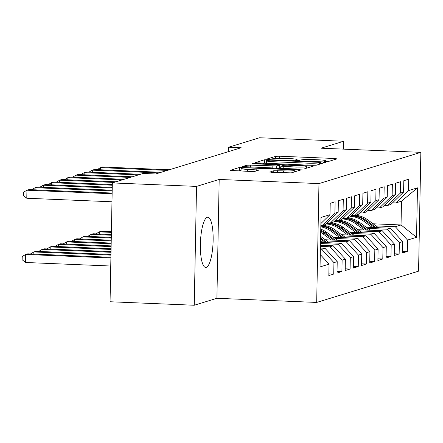 <?xml version="1.0" encoding="UTF-8"?>
<svg xmlns="http://www.w3.org/2000/svg" width="443" height="443" viewBox="0 0 443 443"><rect width="100%" height="100%" fill="white"/><g stroke="black" fill="none" stroke-linecap="round" stroke-linejoin="round"><path stroke-width="0.66" d="M325.705 161.573L328.407 161.49L336.935 158.876L334.681 158.5L279.588 156.218L275.723 156.335L267.195 158.954L268.774 159.214L272.583 158.793A10.128 0.864 1.1 0 1 284.943 158.411L289.539 158.6A10.128 0.864 1.1 0 1 297.092 159.585A10.128 0.864 1.1 0 1 296.76 159.796L295.586 160.178L297.242 160.394L301.046 159.973A10.128 0.864 1.1 0 1 313.411 159.591L318.002 159.779A10.128 0.864 1.1 0 1 325.561 160.765A10.128 0.864 1.1 0 1 325.228 160.975L324.049 161.363L325.705 161.573M206.277 267.389A25.151 6.318 92.4 0 0 213.111 241.49A25.151 6.318 92.4 0 0 207.8 217.208A25.151 6.318 92.4 0 0 207.241 217.286A25.151 6.318 92.4 0 0 200.408 243.185A25.151 6.318 92.4 0 0 205.718 267.461A25.151 6.318 92.4 0 0 206.277 267.389M269.732 171.978L271.985 172.355L291.306 172.875L300.78 169.968L298.521 169.597L239.563 167.432L229.989 170.4L251.02 171.485L254.886 171.363L259.044 170.051L247.421 169.364A8.467 0.725 1.1 0 1 241.103 168.539A8.467 0.725 1.1 0 1 251.718 168.047L287.983 169.547A8.467 0.725 1.1 0 1 294.302 170.372A8.467 0.725 1.1 0 1 283.692 170.865L273.785 170.738L269.726 172.117M196.531 186.403L194.25 305.244L216.904 298.294L219.185 179.454L196.531 186.403L112.339 182.915L143.167 173.457L155.643 173.972L241.175 147.735L228.699 147.214L228.616 151.584M219.185 179.454L318.966 183.59L420.85 152.337L418.569 271.171L316.684 302.431L318.966 183.59M343.569 149.13L343.718 141.251L321.07 148.2L420.85 152.337M343.718 141.251L259.526 137.756L228.699 147.214M312.404 165.333L316.269 165.217L325.738 162.31L323.484 161.939L268.392 159.652L264.526 159.773L254.952 162.742L312.404 165.333M313.262 166.142L303.787 169.043L299.928 169.165L242.471 166.574L246.629 165.261L250.489 165.145L276.698 165.953L279.489 165.062L277.13 164.752L253.867 163.788L252.211 163.572L254.991 163.445L313.262 166.142M373.117 223.793L401.037 224.955L401.496 201.183L417.483 187.854L408.49 190.612L408.712 179.21L403.806 180.716L403.584 192.118L400.311 193.12L400.533 181.719L395.627 183.225L395.405 194.627L392.138 195.629L392.354 184.227L387.448 185.733L387.232 197.135L383.959 198.137L384.181 186.736L379.274 188.242L379.053 199.643L375.786 200.646L376.002 189.244L371.096 190.75L370.88 202.152L367.607 203.154L367.823 191.753L362.917 193.259L362.701 204.66L359.428 205.663L359.65 194.261L354.743 195.767L354.522 207.169L351.255 208.171L351.471 196.77L346.564 198.276L346.348 209.677L343.076 210.68L343.292 199.278L338.386 200.784L338.17 212.186L334.897 213.188L335.118 201.786L330.212 203.293L329.991 214.694L320.882 223.527M417.483 187.854L416.536 237.315L407.543 240.073L395.317 226.711L376.024 225.908M402.449 251.275L407.322 251.474L407.543 240.073M407.322 251.474L402.416 252.981L402.637 241.579L399.365 242.581L387.138 229.219L367.851 228.416M394.27 253.784L399.143 253.983L399.365 242.581M399.143 253.983L394.237 255.489L394.458 244.087L391.186 245.09L378.959 231.728L359.672 230.925M386.097 256.292L390.97 256.491L391.186 245.09M390.97 256.491L386.063 257.998L386.279 246.596L383.012 247.598L370.785 234.236L351.498 233.433M377.918 258.801L382.791 259L383.012 247.598M382.791 259L377.885 260.506L378.106 249.104L374.833 250.107L362.607 236.745L343.319 235.942M369.739 261.309L374.612 261.508L374.833 250.107M374.612 261.508L369.706 263.015L369.927 251.613L366.654 252.615L354.428 239.253L335.141 238.45M361.566 263.818L366.439 264.017L366.654 252.615M366.439 264.017L361.532 265.523L361.748 254.121L358.481 255.124L346.254 241.762L326.967 240.959M353.387 266.326L358.26 266.525L358.481 255.124M358.26 266.525L353.353 268.032L353.575 256.63L350.302 257.632L338.075 244.27L320.499 243.539M345.208 268.835L350.086 269.034L350.302 257.632M350.086 269.034L345.18 270.54L345.396 259.138L342.123 260.141L329.902 246.779L320.444 246.386M337.034 271.343L341.907 271.542L342.123 260.141M341.907 271.542L337.001 273.049L337.217 261.647L333.95 262.649L321.723 249.287L320.389 249.232M328.856 273.852L333.729 274.051L333.95 262.649M333.729 274.051L328.822 275.557L329.044 264.155L320.045 266.913L320.998 217.452L329.991 214.694M320.843 225.465L322.177 225.52L325.45 224.512L338.17 212.186M334.897 213.188L322.177 225.52M329.044 264.155L320.283 254.581M327.139 222.879L330.356 223.012L333.629 222.004L346.348 209.677M343.076 210.68L330.356 223.012M321.723 249.287L324.996 248.285L320.411 248.091M337.217 261.647L324.996 248.285M335.318 220.37L338.535 220.503L341.802 219.495L354.522 207.169M351.255 208.171L338.535 220.503M329.902 246.779L333.169 245.776L320.466 245.245M345.396 259.138L333.169 245.776M343.497 217.862L346.708 217.995L349.981 216.987L362.701 204.66M359.428 205.663L346.708 217.995M338.075 244.27L341.348 243.268L320.516 242.404M353.575 256.63L341.348 243.268M351.67 215.353L354.887 215.486L358.16 214.478L370.88 202.152M367.607 203.154L354.887 215.486M346.254 241.762L349.527 240.759L325.3 239.752M361.748 254.121L349.527 240.759M359.849 212.845L363.066 212.978L366.333 211.97L379.053 199.643M375.786 200.646L363.066 212.978M354.428 239.253L357.7 238.251L333.479 237.243M369.927 251.613L357.7 238.251M368.022 210.331L371.24 210.469L374.512 209.461L387.232 197.135M383.959 198.137L371.24 210.469M362.607 236.745L365.879 235.742L341.658 234.735M378.106 249.104L365.879 235.742M376.201 207.822L379.418 207.961L382.691 206.953L395.405 194.627M392.138 195.629L379.418 207.961M370.785 234.236L374.053 233.228L349.832 232.226M386.279 246.596L374.053 233.228M384.38 205.314L387.592 205.452L390.864 204.444L403.584 192.118M400.311 193.12L387.592 205.452M378.959 231.728L382.231 230.72L358.01 229.718M394.458 244.087L382.231 230.72M392.553 202.805L395.771 202.944L401.496 201.183M408.49 190.612L395.771 202.944M387.138 229.219L390.41 228.211L366.189 227.209M402.637 241.579L390.41 228.211M112.339 182.915L110.058 301.749L194.25 305.244M216.904 298.294L316.684 302.431M395.317 226.711L401.037 224.955L416.536 237.315M328.512 161.462L325.55 161.341M300.044 160.283L297.081 160.156M266.393 162.836L263.419 163.306M320.571 162.404L270.634 160.139L266.764 160.576A10.128 0.864 1.1 0 0 266.431 160.787A10.128 0.864 1.1 0 0 273.99 161.773L307.043 163.14A10.128 0.864 1.1 0 0 319.409 162.758L320.571 162.404L320.544 163.904M279.389 168.312L279.489 165.062M279.439 167.67L280.851 167.731M296.018 167.033A8.467 0.725 1.1 0 0 306.628 166.535A8.467 0.725 1.1 0 0 300.315 165.715L287.535 165.184L283.67 165.305L280.879 166.197L296.018 167.033L295.979 168.999M241.07 170.5L238.461 170.959M378.521 227.719L367.574 219.767A24.664 23.784 -107.1 0 0 355.607 215.265M372.353 227.464L363.481 221.018A24.664 23.784 -107.1 0 0 350.535 216.455M376.179 227.624L366.018 220.243A24.664 23.784 -107.1 0 0 351.349 215.663M351.05 215.957A24.664 23.784 72.9 0 1 365.038 220.542L374.695 227.564M111.403 231.667L101.336 231.252L99.293 231.877L111.392 232.376M95.904 233.871L99.293 231.877L99.249 234.009M167.266 170.405L100.522 167.637L102.571 167.011L169.309 169.78M97.133 169.636L100.522 167.637L100.483 169.774M370.342 230.227L359.395 222.275A24.664 23.784 -107.1 0 0 347.428 217.773M364.179 229.972L355.308 223.527A24.664 23.784 -107.1 0 0 342.356 218.964M368 230.133L357.844 222.751A24.664 23.784 -107.1 0 0 343.17 218.172M342.871 218.465A24.664 23.784 72.9 0 1 356.859 223.05L366.522 230.072M111.348 234.513L93.157 233.76L91.114 234.386L111.337 235.222M87.725 236.379L91.114 234.386L91.075 236.518M362.169 232.736L351.221 224.784A24.664 23.784 -107.1 0 0 339.255 220.282M356 232.481L347.129 226.035A24.664 23.784 -107.1 0 0 334.177 221.472M359.821 232.641L349.665 225.26A24.664 23.784 -107.1 0 0 334.991 220.68M334.692 220.974A24.664 23.784 72.9 0 1 348.685 225.559L358.343 232.581M111.298 237.359L84.978 236.269L82.935 236.894L111.282 238.068M79.546 238.888L82.935 236.894L82.896 239.026M159.087 172.914L92.349 170.145L94.392 169.519L161.13 172.288M88.96 172.144L92.349 170.145L92.305 172.283M138.438 174.907L84.17 172.659L86.213 172.028L140.481 174.282M80.781 174.653L84.17 172.659L84.131 174.791M353.99 235.244L343.043 227.292A24.664 23.784 -107.1 0 0 331.076 222.79M347.821 234.989L338.956 228.544A24.664 23.784 -107.1 0 0 326.004 223.981M351.648 235.15L341.487 227.768A24.664 23.784 -107.1 0 0 326.818 223.189M326.519 223.482A24.664 23.784 72.9 0 1 340.506 228.067L350.164 235.089M111.243 240.2L76.805 238.777L74.762 239.403L111.226 240.914M71.373 241.396L74.762 239.403L74.717 241.535M345.811 237.753L334.864 229.801A24.664 23.784 -107.1 0 0 322.897 225.299M339.648 237.498L330.777 231.052A24.664 23.784 -107.1 0 0 320.821 226.816M343.469 237.658L333.313 230.277A24.664 23.784 -107.1 0 0 320.837 225.736M320.832 226.118A24.664 23.784 72.9 0 1 332.328 230.576L341.99 237.598M111.187 243.046L68.626 241.285L66.583 241.911L111.171 243.761M63.194 243.905L66.583 241.911L66.544 244.043M130.259 177.416L75.991 175.168L78.04 174.536L132.302 176.79M72.602 177.161L75.991 175.168L75.952 177.3M122.085 179.924L67.818 177.676L69.861 177.045L124.129 179.299M64.429 179.67L67.818 177.676L67.773 179.808M337.638 240.267L326.69 232.309A24.664 23.784 -107.1 0 0 320.771 229.153M331.469 240.006L322.598 233.561A24.664 23.784 -107.1 0 0 320.71 232.32M335.29 240.167L325.134 232.785A24.664 23.784 -107.1 0 0 320.754 230.249M320.738 231.008A24.664 23.784 72.9 0 1 324.154 233.084L333.812 240.106M111.132 245.893L60.453 243.794L58.404 244.42L111.121 246.607M55.015 246.413L58.404 244.42L58.365 246.552M113.906 182.433L59.639 180.185L61.682 179.553L115.95 181.807M56.25 182.178L59.639 180.185L59.6 182.317M329.459 242.775L320.632 236.363M323.29 242.515L320.555 240.527M327.117 242.675L320.605 237.946M320.582 238.943L325.633 242.614M111.077 248.739L52.274 246.302L50.231 246.928L111.066 249.448M46.842 248.922L50.231 246.928L50.186 249.06M112.295 185.213L51.46 182.693L53.509 182.062L112.312 184.504M48.071 184.687L51.46 182.693L51.421 184.825M321.28 245.284L320.477 244.697M111.021 251.585L44.095 248.811L42.052 249.437L111.01 252.294M38.663 251.43L42.052 249.437L42.013 251.569M112.245 188.059L43.287 185.202L45.33 184.57L112.256 187.35M39.898 187.195L43.287 185.202L43.242 187.334M110.966 254.432L35.922 251.319L33.873 251.945L110.955 255.14M30.484 253.939L33.873 251.945L33.834 254.077M112.19 190.905L35.108 187.71L37.151 187.079L112.201 190.191M31.719 189.704L35.108 187.71L35.069 189.842M110.916 257.278L27.743 253.828L25.7 254.454L25.544 262.483L110.744 266.016M25.544 262.483L22.15 259.72L22.211 256.508L25.7 254.454L110.9 257.987M112.134 193.752L26.934 190.219L28.978 189.587L112.145 193.037M111.979 201.781L26.779 198.248L26.934 190.219L23.446 192.268L23.385 195.479L26.779 198.248M325.217 161.551L325.228 160.975M296.749 160.372L296.76 159.796M275.684 158.422L275.723 156.335M279.544 158.312L279.588 156.218M334.659 159.574L334.681 158.5M264.465 162.985L264.526 159.773M268.38 160.156L268.392 159.652M323.462 163.007L323.484 161.939M273.951 163.738L273.99 161.773M307.01 165.112L307.043 163.14M319.381 164.264L319.409 162.758M246.596 166.95L246.629 165.261M250.456 167.111L250.489 165.145M272.794 168.041L272.833 166.07M276.654 168.202L276.698 165.953M279.323 168.312L279.383 165.128M254.985 163.832L254.991 163.445M310.98 166.839L311.003 165.765M283.204 168.473L283.243 166.502M273.752 172.427L273.785 170.738M277.606 172.587L277.645 170.616M283.653 172.836L283.692 170.865M247.382 171.33L247.421 169.364M256.658 170.821L256.68 169.747M239.502 170.644L239.563 167.432M243.412 168.091L243.428 167.31M298.499 170.666L298.521 169.597M366.018 220.243L367.574 219.767M363.481 221.018L365.038 220.542M357.844 222.751L359.395 222.275M355.308 223.527L356.859 223.05M349.665 225.26L351.221 224.784M347.129 226.035L348.685 225.559M341.487 227.768L343.043 227.292M338.956 228.544L340.506 228.067M333.313 230.277L334.864 229.801M330.777 231.052L332.328 230.576M325.134 232.785L326.69 232.309M322.598 233.561L324.154 233.084M325.544 161.568L325.561 160.765M297.076 160.388L297.092 159.585M320.616 163.882L320.643 162.359M266.381 163.428L266.431 160.787M306.6 168.185L306.628 166.535M280.834 168.373L280.879 166.197M294.274 171.967L294.302 170.372M241.058 171.07L241.103 168.539"/></g></svg>
